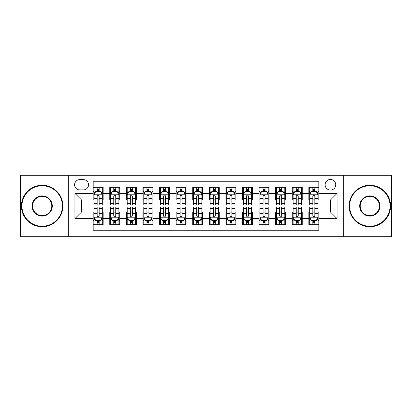 <?xml version="1.0" encoding="UTF-8"?>
<svg xmlns="http://www.w3.org/2000/svg" width="412" height="412" viewBox="0 0 412 412"><rect width="100%" height="100%" fill="white"/><g stroke="black" fill="none" stroke-linecap="round" stroke-linejoin="round"><path stroke-width="0.62" d="M330.429 179.457A5.31 5.31 0 0 0 325.119 184.767A5.31 5.31 0 0 0 330.429 190.071A5.31 5.31 0 0 0 335.739 184.767A5.31 5.31 0 0 0 330.429 179.457M343.701 236.694L391.4 236.694L391.4 175.306L343.701 175.306L343.701 236.694L68.299 236.694L68.299 175.306L20.6 175.306L20.6 236.694L68.299 236.694M318.816 187.336L308.861 187.336L308.861 193.393L302.228 193.393L302.228 200.026L308.861 200.026L308.861 193.393M302.228 193.393L302.228 187.336L292.273 187.336L292.273 193.393L285.634 193.393L285.634 200.026L292.273 200.026L292.273 193.393M285.634 193.393L285.634 187.336L275.679 187.336L275.679 193.393L269.046 193.393L269.046 200.026L275.679 200.026L275.679 193.393M269.046 193.393L269.046 187.336L259.091 187.336L259.091 193.393L252.453 193.393L252.453 200.026L259.091 200.026L259.091 193.393M252.453 193.393L252.453 187.336L242.498 187.336L242.498 193.393L235.865 193.393L235.865 200.026L242.498 200.026L242.498 193.393M235.865 193.393L235.865 187.336L225.91 187.336L225.91 193.393L219.272 193.393L219.272 200.026L225.91 200.026L225.91 193.393M219.272 193.393L219.272 187.336L209.317 187.336L209.317 193.393L202.683 193.393L202.683 200.026L209.317 200.026L209.317 193.393M202.683 193.393L202.683 187.336L192.728 187.336L192.728 193.393L186.09 193.393L186.09 200.026L192.728 200.026L192.728 193.393M186.09 193.393L186.09 187.336L176.135 187.336L176.135 193.393L169.502 193.393L169.502 200.026L176.135 200.026L176.135 193.393M169.502 193.393L169.502 187.336L159.547 187.336L159.547 193.393L152.909 193.393L152.909 200.026L159.547 200.026L159.547 193.393M152.909 193.393L152.909 187.336L142.954 187.336L142.954 193.393L136.321 193.393L136.321 200.026L142.954 200.026L142.954 193.393M136.321 193.393L136.321 187.336L126.366 187.336L126.366 193.393L119.727 193.393L119.727 200.026L126.366 200.026L126.366 193.393M119.727 193.393L119.727 187.336L109.772 187.336L109.772 200.026L103.139 200.026L103.139 187.336L93.184 187.336M93.184 224.664L103.139 224.664L103.139 211.974L109.772 211.974L109.772 224.664L119.727 224.664L119.727 211.974L126.366 211.974L126.366 218.607L119.727 218.607M126.366 218.607L126.366 224.664L136.321 224.664L136.321 211.974L142.954 211.974L142.954 218.607L136.321 218.607M142.954 218.607L142.954 224.664L152.909 224.664L152.909 211.974L159.547 211.974L159.547 218.607L152.909 218.607M159.547 218.607L159.547 224.664L169.502 224.664L169.502 211.974L176.135 211.974L176.135 218.607L169.502 218.607M176.135 218.607L176.135 224.664L186.09 224.664L186.09 211.974L192.728 211.974L192.728 218.607L186.09 218.607M192.728 218.607L192.728 224.664L202.683 224.664L202.683 211.974L209.317 211.974L209.317 218.607L202.683 218.607M209.317 218.607L209.317 224.664L219.272 224.664L219.272 211.974L225.91 211.974L225.91 218.607L219.272 218.607M225.91 218.607L225.91 224.664L235.865 224.664L235.865 211.974L242.498 211.974L242.498 218.607L235.865 218.607M242.498 218.607L242.498 224.664L252.453 224.664L252.453 211.974L259.091 211.974L259.091 218.607L252.453 218.607M259.091 218.607L259.091 224.664L269.046 224.664L269.046 211.974L275.679 211.974L275.679 218.607L269.046 218.607M275.679 218.607L275.679 224.664L285.634 224.664L285.634 211.974L292.273 211.974L292.273 218.607L285.634 218.607M292.273 218.607L292.273 224.664L302.228 224.664L302.228 211.974L308.861 211.974L308.861 218.607L302.228 218.607M79.748 189.906L83.394 189.906A5.145 5.145 0 0 0 88.539 184.767A5.145 5.145 0 0 0 83.394 179.622L79.748 179.622A5.145 5.145 0 0 0 74.603 184.767A5.145 5.145 0 0 0 79.748 189.906M343.701 175.306L68.299 175.306M318.816 193.393L318.816 181.78L93.184 181.78L93.184 200.026L81.571 200.026L81.571 211.974L93.184 211.974L93.184 230.22L318.816 230.22L318.816 211.974L330.429 211.974L330.429 200.026L318.816 200.026L318.816 193.393L337.067 193.393L337.067 218.607L318.816 218.607M93.184 218.607L74.933 218.607L74.933 193.393L93.184 193.393M308.861 218.607L308.861 224.664L318.816 224.664M93.184 191.482L94.013 191.482M97.165 191.482L99.158 191.482M102.31 191.482L103.139 191.482M93.184 199.861L94.013 199.861M97.165 199.861L99.158 199.861M102.31 199.861L103.139 199.861M93.184 212.139L94.013 212.139M97.165 212.139L99.158 212.139M102.31 212.139L103.139 212.139M93.184 220.518L94.013 220.518M97.165 220.518L99.158 220.518M102.31 220.518L103.139 220.518M109.772 199.861L110.607 199.861M113.758 199.861L115.746 199.861M118.898 199.861L119.727 199.861M109.772 191.482L110.607 191.482M113.758 191.482L115.746 191.482M118.898 191.482L119.727 191.482M109.772 212.139L110.607 212.139M113.758 212.139L115.746 212.139M118.898 212.139L119.727 212.139M109.772 220.518L110.607 220.518M113.758 220.518L115.746 220.518M118.898 220.518L119.727 220.518M126.366 212.139L127.195 212.139M130.346 212.139L132.34 212.139M135.491 212.139L136.321 212.139M126.366 220.518L127.195 220.518M130.346 220.518L132.34 220.518M135.491 220.518L136.321 220.518M126.366 191.482L127.195 191.482M130.346 191.482L132.34 191.482M135.491 191.482L136.321 191.482M126.366 199.861L127.195 199.861M130.346 199.861L132.34 199.861M135.491 199.861L136.321 199.861M142.954 212.139L143.783 212.139M146.94 212.139L148.928 212.139M152.079 212.139L152.909 212.139M142.954 220.518L143.783 220.518M146.94 220.518L148.928 220.518M152.079 220.518L152.909 220.518M142.954 191.482L143.783 191.482M146.94 191.482L148.928 191.482M152.079 191.482L152.909 191.482M142.954 199.861L143.783 199.861M146.94 199.861L148.928 199.861M152.079 199.861L152.909 199.861M159.547 212.139L160.376 212.139M163.528 212.139L165.521 212.139M168.673 212.139L169.502 212.139M159.547 220.518L160.376 220.518M163.528 220.518L165.521 220.518M168.673 220.518L169.502 220.518M159.547 191.482L160.376 191.482M163.528 191.482L165.521 191.482M168.673 191.482L169.502 191.482M159.547 199.861L160.376 199.861M163.528 199.861L165.521 199.861M168.673 199.861L169.502 199.861M176.135 212.139L176.964 212.139M180.116 212.139L182.109 212.139M185.261 212.139L186.09 212.139M176.135 220.518L176.964 220.518M180.116 220.518L182.109 220.518M185.261 220.518L186.09 220.518M176.135 191.482L176.964 191.482M180.116 191.482L182.109 191.482M185.261 191.482L186.09 191.482M176.135 199.861L176.964 199.861M180.116 199.861L182.109 199.861M185.261 199.861L186.09 199.861M192.728 212.139L193.558 212.139M196.709 212.139L198.702 212.139M201.854 212.139L202.683 212.139M192.728 220.518L193.558 220.518M196.709 220.518L198.702 220.518M201.854 220.518L202.683 220.518M192.728 191.482L193.558 191.482M196.709 191.482L198.702 191.482M201.854 191.482L202.683 191.482M192.728 199.861L193.558 199.861M196.709 199.861L198.702 199.861M201.854 199.861L202.683 199.861M209.317 212.139L210.146 212.139M213.298 212.139L215.291 212.139M218.442 212.139L219.272 212.139M209.317 220.518L210.146 220.518M213.298 220.518L215.291 220.518M218.442 220.518L219.272 220.518M209.317 191.482L210.146 191.482M213.298 191.482L215.291 191.482M218.442 191.482L219.272 191.482M209.317 199.861L210.146 199.861M213.298 199.861L215.291 199.861M218.442 199.861L219.272 199.861M225.91 212.139L226.739 212.139M229.891 212.139L231.884 212.139M235.036 212.139L235.865 212.139M225.91 220.518L226.739 220.518M229.891 220.518L231.884 220.518M235.036 220.518L235.865 220.518M225.91 191.482L226.739 191.482M229.891 191.482L231.884 191.482M235.036 191.482L235.865 191.482M225.91 199.861L226.739 199.861M229.891 199.861L231.884 199.861M235.036 199.861L235.865 199.861M242.498 212.139L243.327 212.139M246.479 212.139L248.472 212.139M251.624 212.139L252.453 212.139M242.498 220.518L243.327 220.518M246.479 220.518L248.472 220.518M251.624 220.518L252.453 220.518M242.498 191.482L243.327 191.482M246.479 191.482L248.472 191.482M251.624 191.482L252.453 191.482M242.498 199.861L243.327 199.861M246.479 199.861L248.472 199.861M251.624 199.861L252.453 199.861M259.091 212.139L259.921 212.139M263.072 212.139L265.06 212.139M268.217 212.139L269.046 212.139M259.091 220.518L259.921 220.518M263.072 220.518L265.06 220.518M268.217 220.518L269.046 220.518M259.091 191.482L259.921 191.482M263.072 191.482L265.06 191.482M268.217 191.482L269.046 191.482M259.091 199.861L259.921 199.861M263.072 199.861L265.06 199.861M268.217 199.861L269.046 199.861M275.679 212.139L276.509 212.139M279.66 212.139L281.654 212.139M284.805 212.139L285.634 212.139M275.679 220.518L276.509 220.518M279.66 220.518L281.654 220.518M284.805 220.518L285.634 220.518M275.679 191.482L276.509 191.482M279.66 191.482L281.654 191.482M284.805 191.482L285.634 191.482M275.679 199.861L276.509 199.861M279.66 199.861L281.654 199.861M284.805 199.861L285.634 199.861M292.273 212.139L293.102 212.139M296.254 212.139L298.242 212.139M301.393 212.139L302.228 212.139M292.273 220.518L293.102 220.518M296.254 220.518L298.242 220.518M301.393 220.518L302.228 220.518M292.273 191.482L293.102 191.482M296.254 191.482L298.242 191.482M301.393 191.482L302.228 191.482M292.273 199.861L293.102 199.861M296.254 199.861L298.242 199.861M301.393 199.861L302.228 199.861M308.861 212.139L309.69 212.139M312.842 212.139L314.835 212.139M317.987 212.139L318.816 212.139M308.861 220.518L309.69 220.518M312.842 220.518L314.835 220.518M317.987 220.518L318.816 220.518M308.861 191.482L309.69 191.482M312.842 191.482L314.835 191.482M317.987 191.482L318.816 191.482M308.861 199.861L309.69 199.861M312.842 199.861L314.835 199.861M317.987 199.861L318.816 199.861M81.571 200.026L74.933 193.393M81.571 211.974L74.933 218.607M337.067 193.393L330.429 200.026M337.067 218.607L330.429 211.974M99.158 189.494L97.165 189.494M102.31 203.652L99.158 203.652L99.158 205.006L102.31 205.006L102.31 194.886L100.652 191.565L95.672 191.565L94.013 194.886L94.013 205.006L97.165 205.006L97.165 203.652L94.013 203.652M94.013 194.886L94.013 187.336M102.31 194.886L102.31 187.336M97.165 191.565L97.165 187.336M99.158 187.336L99.158 191.565M99.158 203.652L99.158 196.127C98.494 194.85 97.829 194.85 97.165 196.127L97.165 203.652M97.165 222.506L99.158 222.506M94.013 208.348L97.165 208.348L97.165 206.994L94.013 206.994L94.013 217.114L95.672 220.435L100.652 220.435L102.31 217.114L102.31 206.994L99.158 206.994L99.158 208.348L102.31 208.348M102.31 217.114L102.31 224.664M94.013 217.114L94.013 224.664M99.158 220.435L99.158 224.664M97.165 224.664L97.165 220.435M97.165 208.348L97.165 215.873C97.829 217.15 98.494 217.15 99.158 215.873L99.158 208.348M42.168 185.761A20.239 20.239 0 0 0 21.929 206A20.239 20.239 0 0 0 42.168 226.24A20.239 20.239 0 0 0 62.408 206A20.239 20.239 0 0 0 42.168 185.761M42.168 226.739A20.739 20.739 0 0 1 21.429 206A20.739 20.739 0 0 1 42.168 185.261A20.739 20.739 0 0 1 62.907 206A20.739 20.739 0 0 1 42.168 226.739M42.168 195.88A10.12 10.12 0 0 1 52.288 206A10.12 10.12 0 0 1 42.168 216.12A10.12 10.12 0 0 1 32.048 206A10.12 10.12 0 0 1 42.168 195.88M42.168 215.62A9.62 9.62 0 0 0 51.788 206A9.62 9.62 0 0 0 42.168 196.38A9.62 9.62 0 0 0 32.543 206A9.62 9.62 0 0 0 42.168 215.62M369.832 185.761A20.239 20.239 0 0 0 349.592 206A20.239 20.239 0 0 0 369.832 226.24A20.239 20.239 0 0 0 390.071 206A20.239 20.239 0 0 0 369.832 185.761M369.832 226.739A20.739 20.739 0 0 1 349.093 206A20.739 20.739 0 0 1 369.832 185.261A20.739 20.739 0 0 1 390.571 206A20.739 20.739 0 0 1 369.832 226.739M369.832 195.88A10.12 10.12 0 0 1 379.952 206A10.12 10.12 0 0 1 369.832 216.12A10.12 10.12 0 0 1 359.712 206A10.12 10.12 0 0 1 369.832 195.88M369.832 215.62A9.62 9.62 0 0 0 379.457 206A9.62 9.62 0 0 0 369.832 196.38A9.62 9.62 0 0 0 360.212 206A9.62 9.62 0 0 0 369.832 215.62M115.746 189.494L113.758 189.494M118.898 203.652L115.746 203.652L115.746 205.006L118.898 205.006L118.898 194.886L117.24 191.565L112.265 191.565L110.607 194.886L110.607 205.006L113.758 205.006L113.758 203.652L110.607 203.652M110.607 194.886L110.607 187.336M118.898 194.886L118.898 187.336M113.758 191.565L113.758 187.336M115.746 187.336L115.746 191.565M115.746 203.652L115.746 196.127C115.082 194.85 114.423 194.85 113.758 196.127L113.758 203.652M132.34 189.494L130.346 189.494M135.491 203.652L132.34 203.652L132.34 205.006L135.491 205.006L135.491 194.886L133.833 191.565L128.853 191.565L127.195 194.886L127.195 205.006L130.346 205.006L130.346 203.652L127.195 203.652M127.195 194.886L127.195 187.336M135.491 194.886L135.491 187.336M130.346 191.565L130.346 187.336M132.34 187.336L132.34 191.565M132.34 203.652L132.34 196.127C131.675 194.85 131.011 194.85 130.346 196.127L130.346 203.652M148.928 189.494L146.94 189.494M152.079 203.652L148.928 203.652L148.928 205.006L152.079 205.006L152.079 194.886L150.421 191.565L145.446 191.565L143.783 194.886L143.783 205.006L146.94 205.006L146.94 203.652L143.783 203.652M143.783 194.886L143.783 187.336M152.079 194.886L152.079 187.336M146.94 191.565L146.94 187.336M148.928 187.336L148.928 191.565M148.928 203.652L148.928 196.127C148.263 194.85 147.604 194.85 146.94 196.127L146.94 203.652M165.521 189.494L163.528 189.494M168.673 203.652L165.521 203.652L165.521 205.006L168.673 205.006L168.673 194.886L167.014 191.565L162.034 191.565L160.376 194.886L160.376 205.006L163.528 205.006L163.528 203.652L160.376 203.652M160.376 194.886L160.376 187.336M168.673 194.886L168.673 187.336M163.528 191.565L163.528 187.336M165.521 187.336L165.521 191.565M165.521 203.652L165.521 196.127C164.857 194.85 164.192 194.85 163.528 196.127L163.528 203.652M113.758 222.506L115.746 222.506M110.607 208.348L113.758 208.348L113.758 206.994L110.607 206.994L110.607 217.114L112.265 220.435L117.24 220.435L118.898 217.114L118.898 206.994L115.746 206.994L115.746 208.348L118.898 208.348M118.898 217.114L118.898 224.664M110.607 217.114L110.607 224.664M115.746 220.435L115.746 224.664M113.758 224.664L113.758 220.435M113.758 208.348L113.758 215.873C114.418 217.15 115.082 217.15 115.746 215.873L115.746 208.348M130.346 222.506L132.34 222.506M127.195 208.348L130.346 208.348L130.346 206.994L127.195 206.994L127.195 217.114L128.853 220.435L133.833 220.435L135.491 217.114L135.491 206.994L132.34 206.994L132.34 208.348L135.491 208.348M135.491 217.114L135.491 224.664M127.195 217.114L127.195 224.664M132.34 220.435L132.34 224.664M130.346 224.664L130.346 220.435M130.346 208.348L130.346 215.873C131.011 217.15 131.675 217.15 132.34 215.873L132.34 208.348M146.94 222.506L148.928 222.506M143.783 208.348L146.94 208.348L146.94 206.994L143.783 206.994L143.783 217.114L145.446 220.435L150.421 220.435L152.079 217.114L152.079 206.994L148.928 206.994L148.928 208.348L152.079 208.348M152.079 217.114L152.079 224.664M143.783 217.114L143.783 224.664M148.928 220.435L148.928 224.664M146.94 224.664L146.94 220.435M146.94 208.348L146.94 215.873C147.599 217.15 148.263 217.15 148.928 215.873L148.928 208.348M163.528 222.506L165.521 222.506M160.376 208.348L163.528 208.348L163.528 206.994L160.376 206.994L160.376 217.114L162.034 220.435L167.014 220.435L168.673 217.114L168.673 206.994L165.521 206.994L165.521 208.348L168.673 208.348M168.673 217.114L168.673 224.664M160.376 217.114L160.376 224.664M165.521 220.435L165.521 224.664M163.528 224.664L163.528 220.435M163.528 208.348L163.528 215.873C164.192 217.15 164.857 217.15 165.521 215.873L165.521 208.348M182.109 189.494L180.116 189.494M185.261 203.652L182.109 203.652L182.109 205.006L185.261 205.006L185.261 194.886L183.603 191.565L178.628 191.565L176.964 194.886L176.964 205.006L180.116 205.006L180.116 203.652L176.964 203.652M176.964 194.886L176.964 187.336M185.261 194.886L185.261 187.336M180.116 191.565L180.116 187.336M182.109 187.336L182.109 191.565M182.109 203.652L182.109 196.127C181.445 194.85 180.786 194.85 180.116 196.127L180.116 203.652M180.116 222.506L182.109 222.506M176.964 208.348L180.116 208.348L180.116 206.994L176.964 206.994L176.964 217.114L178.628 220.435L183.603 220.435L185.261 217.114L185.261 206.994L182.109 206.994L182.109 208.348L185.261 208.348M185.261 217.114L185.261 224.664M176.964 217.114L176.964 224.664M182.109 220.435L182.109 224.664M180.116 224.664L180.116 220.435M180.116 208.348L180.116 215.873C180.78 217.15 181.445 217.15 182.109 215.873L182.109 208.348M198.702 189.494L196.709 189.494M201.854 203.652L198.702 203.652L198.702 205.006L201.854 205.006L201.854 194.886L200.191 191.565L195.216 191.565L193.558 194.886L193.558 205.006L196.709 205.006L196.709 203.652L193.558 203.652M193.558 194.886L193.558 187.336M201.854 194.886L201.854 187.336M196.709 191.565L196.709 187.336M198.702 187.336L198.702 191.565M198.702 203.652L198.702 196.127C198.038 194.85 197.374 194.85 196.709 196.127L196.709 203.652M196.709 222.506L198.702 222.506M193.558 208.348L196.709 208.348L196.709 206.994L193.558 206.994L193.558 217.114L195.216 220.435L200.191 220.435L201.854 217.114L201.854 206.994L198.702 206.994L198.702 208.348L201.854 208.348M201.854 217.114L201.854 224.664M193.558 217.114L193.558 224.664M198.702 220.435L198.702 224.664M196.709 224.664L196.709 220.435M196.709 208.348L196.709 215.873C197.374 217.15 198.038 217.15 198.702 215.873L198.702 208.348M215.291 189.494L213.298 189.494M218.442 203.652L215.291 203.652L215.291 205.006L218.442 205.006L218.442 194.886L216.784 191.565L211.809 191.565L210.146 194.886L210.146 205.006L213.298 205.006L213.298 203.652L210.146 203.652M210.146 194.886L210.146 187.336M218.442 194.886L218.442 187.336M213.298 191.565L213.298 187.336M215.291 187.336L215.291 191.565M215.291 203.652L215.291 196.127C214.626 194.85 213.962 194.85 213.298 196.127L213.298 203.652M213.298 222.506L215.291 222.506M210.146 208.348L213.298 208.348L213.298 206.994L210.146 206.994L210.146 217.114L211.809 220.435L216.784 220.435L218.442 217.114L218.442 206.994L215.291 206.994L215.291 208.348L218.442 208.348M218.442 217.114L218.442 224.664M210.146 217.114L210.146 224.664M215.291 220.435L215.291 224.664M213.298 224.664L213.298 220.435M213.298 208.348L213.298 215.873C213.962 217.15 214.626 217.15 215.291 215.873L215.291 208.348M231.884 189.494L229.891 189.494M235.036 203.652L231.884 203.652L231.884 205.006L235.036 205.006L235.036 194.886L233.372 191.565L228.397 191.565L226.739 194.886L226.739 205.006L229.891 205.006L229.891 203.652L226.739 203.652M226.739 194.886L226.739 187.336M235.036 194.886L235.036 187.336M229.891 191.565L229.891 187.336M231.884 187.336L231.884 191.565M231.884 203.652L231.884 196.127C231.22 194.85 230.555 194.85 229.891 196.127L229.891 203.652M229.891 222.506L231.884 222.506M226.739 208.348L229.891 208.348L229.891 206.994L226.739 206.994L226.739 217.114L228.397 220.435L233.372 220.435L235.036 217.114L235.036 206.994L231.884 206.994L231.884 208.348L235.036 208.348M235.036 217.114L235.036 224.664M226.739 217.114L226.739 224.664M231.884 220.435L231.884 224.664M229.891 224.664L229.891 220.435M229.891 208.348L229.891 215.873C230.555 217.15 231.214 217.15 231.884 215.873L231.884 208.348M248.472 189.494L246.479 189.494M251.624 203.652L248.472 203.652L248.472 205.006L251.624 205.006L251.624 194.886L249.966 191.565L244.986 191.565L243.327 194.886L243.327 205.006L246.479 205.006L246.479 203.652L243.327 203.652M243.327 194.886L243.327 187.336M251.624 194.886L251.624 187.336M246.479 191.565L246.479 187.336M248.472 187.336L248.472 191.565M248.472 203.652L248.472 196.127C247.808 194.85 247.143 194.85 246.479 196.127L246.479 203.652M265.06 189.494L263.072 189.494M268.217 203.652L265.06 203.652L265.06 205.006L268.217 205.006L268.217 194.886L266.554 191.565L261.579 191.565L259.921 194.886L259.921 205.006L263.072 205.006L263.072 203.652L259.921 203.652M259.921 194.886L259.921 187.336M268.217 194.886L268.217 187.336M263.072 191.565L263.072 187.336M265.06 187.336L265.06 191.565M265.06 203.652L265.06 196.127C264.401 194.85 263.737 194.85 263.072 196.127L263.072 203.652M281.654 189.494L279.66 189.494M284.805 203.652L281.654 203.652L281.654 205.006L284.805 205.006L284.805 194.886L283.147 191.565L278.167 191.565L276.509 194.886L276.509 205.006L279.66 205.006L279.66 203.652L276.509 203.652M276.509 194.886L276.509 187.336M284.805 194.886L284.805 187.336M279.66 191.565L279.66 187.336M281.654 187.336L281.654 191.565M281.654 203.652L281.654 196.127C280.989 194.85 280.325 194.85 279.66 196.127L279.66 203.652M298.242 189.494L296.254 189.494M301.393 203.652L298.242 203.652L298.242 205.006L301.393 205.006L301.393 194.886L299.735 191.565L294.76 191.565L293.102 194.886L293.102 205.006L296.254 205.006L296.254 203.652L293.102 203.652M293.102 194.886L293.102 187.336M301.393 194.886L301.393 187.336M296.254 191.565L296.254 187.336M298.242 187.336L298.242 191.565M298.242 203.652L298.242 196.127C297.582 194.85 296.918 194.85 296.254 196.127L296.254 203.652M246.479 222.506L248.472 222.506M243.327 208.348L246.479 208.348L246.479 206.994L243.327 206.994L243.327 217.114L244.986 220.435L249.966 220.435L251.624 217.114L251.624 206.994L248.472 206.994L248.472 208.348L251.624 208.348M251.624 217.114L251.624 224.664M243.327 217.114L243.327 224.664M248.472 220.435L248.472 224.664M246.479 224.664L246.479 220.435M246.479 208.348L246.479 215.873C247.143 217.15 247.808 217.15 248.472 215.873L248.472 208.348M263.072 222.506L265.06 222.506M259.921 208.348L263.072 208.348L263.072 206.994L259.921 206.994L259.921 217.114L261.579 220.435L266.554 220.435L268.217 217.114L268.217 206.994L265.06 206.994L265.06 208.348L268.217 208.348M268.217 217.114L268.217 224.664M259.921 217.114L259.921 224.664M265.06 220.435L265.06 224.664M263.072 224.664L263.072 220.435M263.072 208.348L263.072 215.873C263.737 217.15 264.396 217.15 265.06 215.873L265.06 208.348M279.66 222.506L281.654 222.506M276.509 208.348L279.66 208.348L279.66 206.994L276.509 206.994L276.509 217.114L278.167 220.435L283.147 220.435L284.805 217.114L284.805 206.994L281.654 206.994L281.654 208.348L284.805 208.348M284.805 217.114L284.805 224.664M276.509 217.114L276.509 224.664M281.654 220.435L281.654 224.664M279.66 224.664L279.66 220.435M279.66 208.348L279.66 215.873C280.325 217.15 280.989 217.15 281.654 215.873L281.654 208.348M296.254 222.506L298.242 222.506M293.102 208.348L296.254 208.348L296.254 206.994L293.102 206.994L293.102 217.114L294.76 220.435L299.735 220.435L301.393 217.114L301.393 206.994L298.242 206.994L298.242 208.348L301.393 208.348M301.393 217.114L301.393 224.664M293.102 217.114L293.102 224.664M298.242 220.435L298.242 224.664M296.254 224.664L296.254 220.435M296.254 208.348L296.254 215.873C296.918 217.15 297.577 217.15 298.242 215.873L298.242 208.348M314.835 189.494L312.842 189.494M317.987 203.652L314.835 203.652L314.835 205.006L317.987 205.006L317.987 194.886L316.328 191.565L311.348 191.565L309.69 194.886L309.69 205.006L312.842 205.006L312.842 203.652L309.69 203.652M309.69 194.886L309.69 187.336M317.987 194.886L317.987 187.336M312.842 191.565L312.842 187.336M314.835 187.336L314.835 191.565M314.835 203.652L314.835 196.127C314.171 194.85 313.506 194.85 312.842 196.127L312.842 203.652M312.842 222.506L314.835 222.506M309.69 208.348L312.842 208.348L312.842 206.994L309.69 206.994L309.69 217.114L311.348 220.435L316.328 220.435L317.987 217.114L317.987 206.994L314.835 206.994L314.835 208.348L317.987 208.348M317.987 217.114L317.987 224.664M309.69 217.114L309.69 224.664M314.835 220.435L314.835 224.664M312.842 224.664L312.842 220.435M312.842 208.348L312.842 215.873C313.506 217.15 314.171 217.15 314.835 215.873L314.835 208.348M109.772 218.607L103.139 218.607M109.772 193.393L103.139 193.393M102.269 194.804L94.054 194.804M94.013 192.481L95.218 192.481M101.105 192.481L102.31 192.481M97.165 198.728L94.013 198.728M102.31 198.728L99.158 198.728M99.158 190.55L97.165 190.55M94.054 217.196L102.269 217.196M102.31 219.519L101.105 219.519M95.218 219.519L94.013 219.519M99.158 213.272L102.31 213.272M94.013 213.272L97.165 213.272M97.165 221.45L99.158 221.45M118.857 194.804L110.648 194.804M110.607 192.481L111.806 192.481M117.698 192.481L118.898 192.481M113.758 198.728L110.607 198.728M118.898 198.728L115.746 198.728M115.746 190.55L113.758 190.55M135.45 194.804L127.236 194.804M127.195 192.481L128.4 192.481M134.286 192.481L135.491 192.481M130.346 198.728L127.195 198.728M135.491 198.728L132.34 198.728M132.34 190.55L130.346 190.55M152.038 194.804L143.829 194.804M143.783 192.481L144.988 192.481M150.88 192.481L152.079 192.481M146.94 198.728L143.783 198.728M152.079 198.728L148.928 198.728M148.928 190.55L146.94 190.55M168.632 194.804L160.417 194.804M160.376 192.481L161.576 192.481M167.468 192.481L168.673 192.481M163.528 198.728L160.376 198.728M168.673 198.728L165.521 198.728M165.521 190.55L163.528 190.55M110.648 217.196L118.857 217.196M118.898 219.519L117.698 219.519M111.806 219.519L110.607 219.519M115.746 213.272L118.898 213.272M110.607 213.272L113.758 213.272M113.758 221.45L115.746 221.45M127.236 217.196L135.45 217.196M135.491 219.519L134.286 219.519M128.4 219.519L127.195 219.519M132.34 213.272L135.491 213.272M127.195 213.272L130.346 213.272M130.346 221.45L132.34 221.45M143.829 217.196L152.038 217.196M152.079 219.519L150.88 219.519M144.988 219.519L143.783 219.519M148.928 213.272L152.079 213.272M143.783 213.272L146.94 213.272M146.94 221.45L148.928 221.45M160.417 217.196L168.632 217.196M168.673 219.519L167.468 219.519M161.576 219.519L160.376 219.519M165.521 213.272L168.673 213.272M160.376 213.272L163.528 213.272M163.528 221.45L165.521 221.45M185.22 194.804L177.006 194.804M176.964 192.481L178.169 192.481M184.061 192.481L185.261 192.481M180.116 198.728L176.964 198.728M185.261 198.728L182.109 198.728M182.109 190.55L180.116 190.55M177.006 217.196L185.22 217.196M185.261 219.519L184.061 219.519M178.169 219.519L176.964 219.519M182.109 213.272L185.261 213.272M176.964 213.272L180.116 213.272M180.116 221.45L182.109 221.45M201.813 194.804L193.599 194.804M193.558 192.481L194.758 192.481M200.649 192.481L201.854 192.481M196.709 198.728L193.558 198.728M201.854 198.728L198.702 198.728M198.702 190.55L196.709 190.55M193.599 217.196L201.813 217.196M201.854 219.519L200.649 219.519M194.758 219.519L193.558 219.519M198.702 213.272L201.854 213.272M193.558 213.272L196.709 213.272M196.709 221.45L198.702 221.45M218.401 194.804L210.187 194.804M210.146 192.481L211.351 192.481M217.242 192.481L218.442 192.481M213.298 198.728L210.146 198.728M218.442 198.728L215.291 198.728M215.291 190.55L213.298 190.55M210.187 217.196L218.401 217.196M218.442 219.519L217.242 219.519M211.351 219.519L210.146 219.519M215.291 213.272L218.442 213.272M210.146 213.272L213.298 213.272M213.298 221.45L215.291 221.45M234.995 194.804L226.78 194.804M226.739 192.481L227.939 192.481M233.831 192.481L235.036 192.481M229.891 198.728L226.739 198.728M235.036 198.728L231.884 198.728M231.884 190.55L229.891 190.55M226.78 217.196L234.995 217.196M235.036 219.519L233.831 219.519M227.939 219.519L226.739 219.519M231.884 213.272L235.036 213.272M226.739 213.272L229.891 213.272M229.891 221.45L231.884 221.45M251.583 194.804L243.368 194.804M243.327 192.481L244.532 192.481M250.424 192.481L251.624 192.481M246.479 198.728L243.327 198.728M251.624 198.728L248.472 198.728M248.472 190.55L246.479 190.55M268.171 194.804L259.962 194.804M259.921 192.481L261.12 192.481M267.012 192.481L268.217 192.481M263.072 198.728L259.921 198.728M268.217 198.728L265.06 198.728M265.06 190.55L263.072 190.55M284.764 194.804L276.55 194.804M276.509 192.481L277.714 192.481M283.6 192.481L284.805 192.481M279.66 198.728L276.509 198.728M284.805 198.728L281.654 198.728M281.654 190.55L279.66 190.55M301.352 194.804L293.143 194.804M293.102 192.481L294.302 192.481M300.193 192.481L301.393 192.481M296.254 198.728L293.102 198.728M301.393 198.728L298.242 198.728M298.242 190.55L296.254 190.55M243.368 217.196L251.583 217.196M251.624 219.519L250.424 219.519M244.532 219.519L243.327 219.519M248.472 213.272L251.624 213.272M243.327 213.272L246.479 213.272M246.479 221.45L248.472 221.45M259.962 217.196L268.171 217.196M268.217 219.519L267.012 219.519M261.12 219.519L259.921 219.519M265.06 213.272L268.217 213.272M259.921 213.272L263.072 213.272M263.072 221.45L265.06 221.45M276.55 217.196L284.764 217.196M284.805 219.519L283.6 219.519M277.714 219.519L276.509 219.519M281.654 213.272L284.805 213.272M276.509 213.272L279.66 213.272M279.66 221.45L281.654 221.45M293.143 217.196L301.352 217.196M301.393 219.519L300.193 219.519M294.302 219.519L293.102 219.519M298.242 213.272L301.393 213.272M293.102 213.272L296.254 213.272M296.254 221.45L298.242 221.45M317.946 194.804L309.731 194.804M309.69 192.481L310.895 192.481M316.782 192.481L317.987 192.481M312.842 198.728L309.69 198.728M317.987 198.728L314.835 198.728M314.835 190.55L312.842 190.55M309.731 217.196L317.946 217.196M317.987 219.519L316.782 219.519M310.895 219.519L309.69 219.519M314.835 213.272L317.987 213.272M309.69 213.272L312.842 213.272M312.842 221.45L314.835 221.45"/></g></svg>
